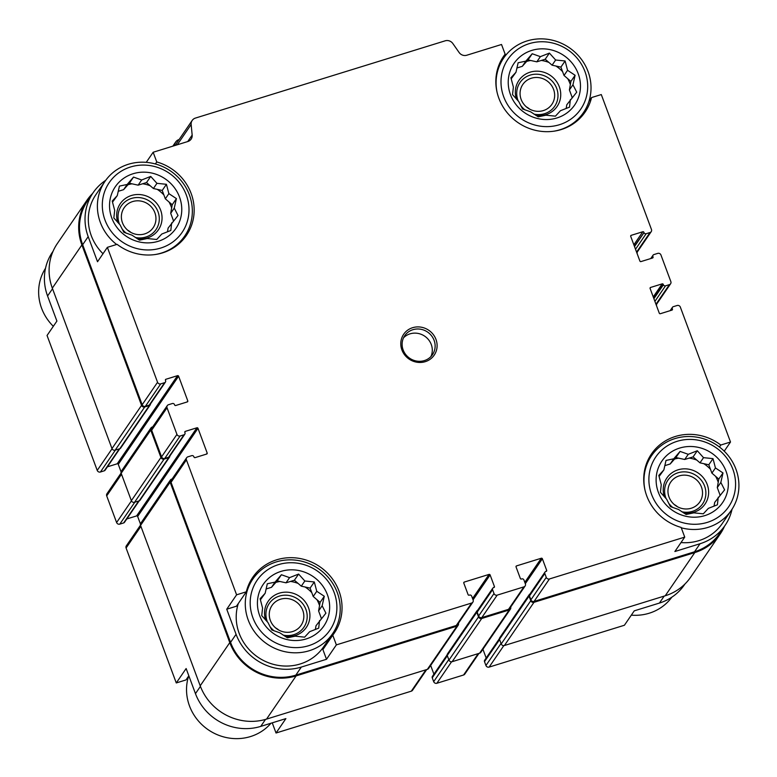<?xml version="1.0" encoding="UTF-8"?>
<svg xmlns="http://www.w3.org/2000/svg" width="777" height="777" viewBox="0 0 777 777"><rect width="100%" height="100%" fill="white"/><g stroke="black" fill="none" stroke-linecap="round" stroke-linejoin="round"><path stroke-width="1.17" d="M570.357 99.573L569.512 107.148L560.47 110.703L555.429 116.161L545.949 115.19L538.228 116.822L530.681 111.839L522.523 108.945L518.754 101.544L512.529 94.639L513.374 87.063L510.916 77.739L515.967 72.271L518.123 62.772L525.844 61.14L532.216 53.749L540.374 56.653L549.417 53.098L555.642 60.004L565.112 60.975L567.56 70.299L575.106 75.282L572.95 84.78L576.719 92.181L566.802 104.749L566.142 108.518M516.909 67.987L522.299 66.327L528.01 59.897L536.82 61.83L545.211 59.237L552.088 65.181L560.907 67.113L564.015 75.476L570.901 81.42L569.405 89.957L572.193 97.455M511.188 78.846L515.967 72.271M510.479 94.668A36.781 34.693 34.4 0 0 572.163 108.207A36.781 34.693 34.4 0 0 550.398 49.699A36.781 34.693 34.4 0 0 510.479 94.668M171.659 222.902L170.823 230.478L161.781 234.032L156.731 239.491L147.261 238.52L139.539 240.151L131.993 235.169L123.834 232.274L120.066 224.874L113.84 217.968L114.685 210.392L112.228 201.068L117.278 195.6L119.435 186.101L127.156 184.47L133.527 177.078L141.676 179.982L150.719 176.428L156.944 183.333L166.424 184.304L168.871 193.628L176.418 198.611L174.262 208.11L178.03 215.511L168.114 228.079L167.453 231.847M118.211 191.317L123.611 189.656L129.322 183.226L138.131 185.159L146.513 182.566L153.399 188.51L162.218 190.443L165.326 198.805L172.212 204.749L170.707 213.286L173.494 220.785M112.49 202.175L117.278 195.6M111.781 217.997A36.781 34.693 34.4 0 0 173.465 231.536A36.781 34.693 34.4 0 0 151.709 173.028A36.781 34.693 34.4 0 0 111.781 217.997M319.551 620.561L318.706 628.137L309.664 631.691L304.623 637.15L295.143 636.178L287.422 637.81L279.875 632.828L271.727 629.933L267.958 622.532L261.732 615.627L262.568 608.051L260.12 598.727L265.161 593.259L267.317 583.76L275.048 582.128L281.41 574.737L289.568 577.641L298.611 574.077L304.837 580.992L314.306 581.963L316.763 591.287L324.3 596.27L322.144 605.769L325.913 613.17L316.006 625.738L315.345 629.506M266.103 588.976L271.503 587.315L277.204 580.885L286.023 582.818L294.405 580.225L301.291 586.169L310.101 588.102L313.209 596.464L320.095 602.408L318.599 610.945L321.387 618.443M260.382 599.834L265.161 593.259M259.673 615.656A36.781 34.693 34.4 0 0 321.357 629.195A36.781 34.693 34.4 0 0 299.601 570.687A36.781 34.693 34.4 0 0 259.673 615.656M718.239 497.231L717.404 504.807L708.362 508.362L703.311 513.82L693.842 512.849L686.11 514.481L678.574 509.498L670.415 506.604L666.647 499.203L660.421 492.297L661.256 484.722L658.809 475.398L663.859 469.93L666.015 460.431L673.737 458.799L680.098 451.408L688.257 454.312L697.299 450.747L703.525 457.663L713.004 458.634L715.452 467.958L722.998 472.94L720.833 482.439L724.601 489.84L714.694 502.408L714.034 506.177M664.791 465.646L670.192 463.986L675.893 457.556L684.712 459.489L693.094 456.895L699.98 462.839L708.799 464.772L711.907 473.135L718.793 479.079L717.288 487.616L720.075 495.114M659.071 476.505L663.859 469.93M658.362 492.327A36.781 34.693 34.4 0 0 720.046 505.866A36.781 34.693 34.4 0 0 698.29 447.358A36.781 34.693 34.4 0 0 658.362 492.327M502.185 58.489L505.128 54.186L501.524 44.483L466.792 55.225A6.721 6.342 -145.6 0 1 459.11 52.496L452.855 43.551A6.721 6.342 -145.6 0 0 445.172 40.822L195.435 118.075A6.721 6.342 -145.6 0 0 192.181 120.454L176.806 142.919A6.721 6.342 -145.6 0 0 175.855 145.231M588.937 101.408L591.569 97.562L601.291 94.561L651.466 229.487A2.525 2.38 -145.6 0 1 650.009 232.527L646.134 233.722A1.68 1.583 -145.6 0 1 644.016 232.653L634.362 246.163M719.444 447.008L720.794 445.036L730.506 442.026L724.242 451.184M720.794 445.036A49.388 46.581 34.4 0 0 651.476 453.953A49.388 46.581 34.4 0 0 681.128 527.418L684.731 537.121L674.873 551.515L700.038 543.735L694.512 551.796L534.071 601.427A2.525 2.38 -145.6 0 1 530.885 599.834L529.448 595.969A1.68 1.583 -145.6 0 1 529.613 594.541L544.988 572.076A1.68 1.583 -145.6 0 1 545.804 571.483L546.192 571.367A0.845 0.796 -145.6 0 0 546.678 570.357L542.375 558.77L525.31 583.692M503.817 645.629L489.121 667.103L624.407 625.252L634.265 610.848L659.42 603.069A51.7 48.766 -145.6 0 0 684.42 584.78L684.955 584.003M52.535 288.733L47.572 295.979L56.906 321.076L47.047 335.47L97.232 470.406A2.525 2.38 -145.6 0 0 100.418 472.008L104.283 470.804A1.68 1.583 -145.6 0 0 105.099 470.211L119.804 448.727L115.161 450.165A2.525 2.38 -145.6 0 1 111.975 448.572L52.321 288.15A52.535 49.553 -145.6 0 1 57.352 243.512L86.917 200.311A52.535 49.553 -145.6 0 1 92.599 193.492M105.721 180.313A51.7 48.766 -145.6 0 0 93.133 192.715A51.7 48.766 -145.6 0 0 88.189 236.645L97.523 261.742L107.372 247.339L117.094 244.337A49.388 46.581 34.4 0 0 186.412 235.412A49.388 46.581 34.4 0 0 156.76 161.946L153.156 152.253L146.241 162.344M155.381 163.966L156.76 161.946M226.738 609.207L236.461 606.206L246.319 591.802L236.596 594.813L226.738 609.207L236.072 634.304L230.555 642.365L171.037 482.342A2.525 2.38 -145.6 0 1 171.28 480.196L186.655 457.731A2.525 2.38 -145.6 0 1 187.879 456.837L191.754 455.643A1.68 1.583 -145.6 0 1 193.871 456.711L194.017 457.099A0.845 0.796 -145.6 0 0 195.076 457.624L206.692 454.04A0.845 0.796 -145.6 0 0 207.177 453.02L197.989 428.312L137.655 516.452L140.462 523.989M322.902 649.582L332.76 635.188L336.363 644.881L326.505 659.284L322.902 649.582M188.821 675.796L185.994 679.933L176.272 682.944L186.13 668.541L195.464 693.638A51.7 48.766 -145.6 0 0 260.732 726.398L285.887 718.618L276.029 733.012L272.426 723.319L272.892 722.629M47.572 295.979A51.7 48.766 -145.6 0 1 52.525 252.049L53.059 251.272M426.719 669.551L412.538 690.277A2.525 2.38 -145.6 0 1 411.315 691.171L276.029 733.012M176.272 682.944L126.088 548.008A2.525 2.38 -145.6 0 1 126.33 545.862L140.482 525.194M489.121 667.103A2.525 2.38 -145.6 0 1 485.936 665.5L484.498 661.645A1.68 1.583 -145.6 0 1 484.663 660.207L499.388 638.694M486.169 658.002L482.925 649.261M478.972 653.389L464.792 674.106A2.525 2.38 -145.6 0 1 463.578 674.999L436.868 683.265A2.525 2.38 -145.6 0 1 433.683 681.662L432.245 677.806A1.68 1.583 -145.6 0 1 432.41 676.378L447.134 654.865M433.916 674.174L430.662 665.433M197.989 428.312A0.845 0.796 -145.6 0 0 196.921 427.787L136.597 515.918A0.845 0.796 -145.6 0 1 137.655 516.452M136.597 515.918L126.797 518.949M169.833 456.08A1.68 1.583 -145.6 0 1 169.571 457.051L140.006 500.252A1.68 1.583 -145.6 0 1 139.19 500.854L124.475 522.338A1.68 1.583 -145.6 0 1 123.669 522.931L119.794 524.125A2.525 2.38 -145.6 0 1 116.608 522.533L106.702 495.891A2.525 2.38 -145.6 0 1 106.944 493.745L121.095 473.067M121.076 471.872L118.279 464.325A0.845 0.796 -145.6 0 0 117.21 463.791L107.42 466.822M656.458 304.429A2.525 2.38 -145.6 0 1 656.478 305.633M732.041 509.226A51.7 48.766 -145.6 0 1 725.038 525.456L719.512 533.517A51.7 48.766 -145.6 0 1 694.512 551.796M724.504 526.233A52.535 49.553 -145.6 0 1 720.211 533.993A52.535 49.553 -145.6 0 1 694.803 552.573L533.974 602.321A2.525 2.38 -145.6 0 1 530.788 600.728L529.069 596.095A1.68 1.583 -145.6 0 1 529.904 594.114M542.375 558.77A0.845 0.796 -145.6 0 0 541.307 558.236L516.54 565.899A0.845 0.796 -145.6 0 0 516.045 566.909L520.357 578.496A0.845 0.796 -145.6 0 0 521.416 579.03L521.804 578.904A1.68 1.583 -145.6 0 1 523.931 579.972L525.359 583.838A2.525 2.38 -145.6 0 1 525.126 585.975L509.741 608.44A2.525 2.38 -145.6 0 1 508.527 609.333L481.818 617.598A2.525 2.38 -145.6 0 1 478.632 615.996L477.195 612.14A1.68 1.583 -145.6 0 1 477.36 610.712L492.735 588.247A1.68 1.583 -145.6 0 1 493.55 587.645L493.939 587.529A0.845 0.796 -145.6 0 0 494.425 586.518L490.112 574.931L473.057 599.854M510.693 607.051A2.525 2.38 -145.6 0 1 509.197 609.984L481.721 618.492A2.525 2.38 -145.6 0 1 478.535 616.889L476.806 612.257A1.68 1.583 -145.6 0 1 477.651 610.285M490.112 574.931A0.845 0.796 -145.6 0 0 489.054 574.407L464.277 582.07A0.845 0.796 -145.6 0 0 463.791 583.08L468.104 594.658A0.845 0.796 -145.6 0 0 469.162 595.192L469.551 595.075A1.68 1.583 -145.6 0 1 471.668 596.134L473.106 599.999A2.525 2.38 -145.6 0 1 472.863 602.146L457.488 624.611A2.525 2.38 -145.6 0 1 456.264 625.495L295.823 675.126A51.7 48.766 -145.6 0 1 230.555 642.365M458.44 623.222A2.525 2.38 -145.6 0 1 456.944 626.155L296.115 675.903A52.535 49.553 -145.6 0 1 229.778 642.608L170.124 482.196A2.525 2.38 -145.6 0 1 171.581 479.156L172.105 479.001M196.921 427.787L185.315 431.371A0.845 0.796 -145.6 0 0 184.829 432.391L184.975 432.77A1.68 1.583 -145.6 0 1 184.809 434.197L169.435 456.662A1.68 1.583 -145.6 0 1 168.619 457.264L164.743 458.459A2.525 2.38 -145.6 0 1 161.567 456.857L151.661 430.225A2.525 2.38 -145.6 0 1 151.894 428.078L167.278 405.613A2.525 2.38 -145.6 0 1 168.492 404.72L172.368 403.525A1.68 1.583 -145.6 0 1 174.485 404.594L174.631 404.972A0.845 0.796 -145.6 0 0 175.689 405.507L187.306 401.913A0.845 0.796 -145.6 0 0 187.791 400.903L178.603 376.194L118.279 464.325M169.571 457.051A1.68 1.583 -145.6 0 1 168.764 457.643L164.112 459.081A2.525 2.38 -145.6 0 1 160.936 457.488L150.738 430.079A2.525 2.38 -145.6 0 1 152.195 427.039L152.719 426.884M730.506 442.026L680.331 307.09A2.525 2.38 -145.6 0 0 677.146 305.497L673.27 306.692A1.68 1.583 -145.6 0 0 672.299 308.712L672.445 309.1A0.845 0.796 -145.6 0 1 671.959 310.11L660.343 313.704A0.845 0.796 -145.6 0 1 659.284 313.17L650.096 288.461A0.845 0.796 -145.6 0 1 650.582 287.451L662.198 283.858A0.845 0.796 -145.6 0 1 663.257 284.392L663.403 284.78A1.68 1.583 -145.6 0 0 665.52 285.839L669.395 284.644A2.525 2.38 -145.6 0 0 670.852 281.614L660.945 254.973A2.525 2.38 -145.6 0 0 657.76 253.37L653.894 254.574A1.68 1.583 -145.6 0 0 652.913 256.595L653.059 256.983A0.845 0.796 -145.6 0 1 652.573 257.993L640.957 261.587A0.845 0.796 -145.6 0 1 639.898 261.053L630.71 236.344A0.845 0.796 -145.6 0 1 631.196 235.334L642.812 231.74A0.845 0.796 -145.6 0 1 643.871 232.274M107.372 247.339L157.556 382.274A2.525 2.38 -145.6 0 0 160.742 383.877L164.617 382.672A1.68 1.583 -145.6 0 0 165.588 380.652L165.443 380.264A0.845 0.796 -145.6 0 1 165.928 379.254L177.544 375.66A0.845 0.796 -145.6 0 1 178.603 376.194M720.211 533.993L690.636 577.194A52.535 49.553 -145.6 0 1 665.229 595.774L504.399 645.522A2.525 2.38 -145.6 0 1 501.214 643.929L499.494 639.296A1.68 1.583 -145.6 0 1 499.65 637.868L529.224 594.667M510.421 609.09L480.846 652.301A2.525 2.38 -145.6 0 1 479.623 653.185L452.146 661.693A2.525 2.38 -145.6 0 1 448.96 660.091L447.231 655.458A1.68 1.583 -145.6 0 1 447.397 654.03L476.971 610.829M458.158 625.262L428.593 668.463A2.525 2.38 -145.6 0 1 427.369 669.356L266.54 719.104A52.535 49.553 -145.6 0 1 200.204 685.809L140.55 525.398A2.525 2.38 -145.6 0 1 140.792 523.251L170.367 480.05M168.764 457.643L139.19 500.854L134.547 502.282A2.525 2.38 -145.6 0 1 131.362 500.689L121.163 473.28A2.525 2.38 -145.6 0 1 121.406 471.134L150.981 427.933M150.447 403.953A1.68 1.583 -145.6 0 1 149.378 405.526L144.736 406.963A2.525 2.38 -145.6 0 1 141.55 405.371L81.896 244.949A52.535 49.553 -145.6 0 1 86.917 200.311M174.65 145.6A6.721 6.342 -145.6 0 1 178.953 139.588L179.118 139.539M637.072 252.311A2.525 2.38 -145.6 0 1 637.101 253.516M150.194 404.934L120.62 448.135A1.68 1.583 -145.6 0 1 119.804 448.727L149.378 405.526M165.423 382.08L150.048 404.545A1.68 1.583 -145.6 0 1 149.233 405.138L145.367 406.342A2.525 2.38 -145.6 0 1 142.181 404.739L82.663 244.716A51.7 48.766 -145.6 0 1 87.616 200.777L93.133 192.715M153.156 152.253L187.888 141.501A6.721 6.342 -145.6 0 0 192.162 135.072L191.152 124.505A6.721 6.342 -145.6 0 1 192.181 120.454M506.565 54.283L504.661 54.866M725.038 525.456A51.7 48.766 -145.6 0 1 700.038 543.735M684.731 537.121L549.446 578.962A2.525 2.38 -145.6 0 1 546.27 577.369L544.832 573.504A1.68 1.583 -145.6 0 1 544.988 572.076M525.126 585.975A2.525 2.38 -145.6 0 1 523.902 586.868L497.193 595.133A2.525 2.38 -145.6 0 1 494.007 593.531L492.569 589.675A1.68 1.583 -145.6 0 1 492.735 588.247M472.863 602.146A2.525 2.38 -145.6 0 1 471.649 603.03L336.363 644.881M236.072 634.304A51.7 48.766 -145.6 0 0 301.34 667.064L326.505 659.284M236.596 594.813L186.422 459.877A2.525 2.38 -145.6 0 1 186.655 457.731M184.809 434.197A1.68 1.583 -145.6 0 1 183.994 434.799L180.128 435.994A2.525 2.38 -145.6 0 1 176.942 434.392L167.036 407.76A2.525 2.38 -145.6 0 1 167.278 405.613M401.913 349.951A18.493 17.444 34.4 0 0 432.935 356.76A18.493 17.444 34.4 0 0 421.989 327.34A18.493 17.444 34.4 0 0 401.913 349.951M505.128 54.186A49.388 46.581 34.4 0 0 503.593 56.294A49.388 46.581 34.4 0 0 518.036 122.63A49.388 46.581 34.4 0 0 585.1 112.082A49.388 46.581 34.4 0 0 591.569 97.562M332.76 635.188A49.388 46.581 34.4 0 0 334.295 633.07A49.388 46.581 34.4 0 0 319.852 566.734A49.388 46.581 34.4 0 0 252.787 577.282A49.388 46.581 34.4 0 0 246.319 591.802M180.759 242.123A49.388 46.581 34.4 0 0 181.08 241.336M155.177 254.526A48.339 45.59 34.4 0 0 184.751 235.975A48.339 45.59 34.4 0 0 170.619 171.047A48.339 45.59 34.4 0 0 104.982 181.371L95.911 194.619A48.339 45.59 34.4 0 0 91.278 235.693A48.339 45.59 34.4 0 0 103.001 253.729M579.448 118.794A49.388 46.581 34.4 0 0 579.768 118.007M681.264 527.797A48.339 45.59 34.4 0 0 731.332 510.304L722.26 523.552A48.339 45.59 -145.6 0 1 681.002 542.569M647.892 461.062A49.388 46.581 34.4 0 0 647.27 461.645M332.643 633.634A48.339 45.59 34.4 0 0 318.502 568.706A48.339 45.59 34.4 0 0 252.865 579.03A48.339 45.59 34.4 0 0 248.242 620.095A48.339 45.59 34.4 0 0 287.587 652.194A48.339 45.59 34.4 0 0 332.643 633.634L323.572 646.882A48.339 45.59 -145.6 0 1 278.516 665.442A48.339 45.59 -145.6 0 1 239.17 633.352A48.339 45.59 -145.6 0 1 238.306 603.515M325.845 645.279A49.388 46.581 34.4 0 0 328.972 638.995M249.194 584.391A49.388 46.581 34.4 0 0 248.582 584.974M188.626 676.097A48.339 45.59 34.4 0 0 189.491 705.924A48.339 45.59 34.4 0 0 226.389 737.567A48.339 45.59 34.4 0 0 270.998 723.222M45.513 268.269A48.339 45.59 34.4 0 0 41.599 308.265A48.339 45.59 34.4 0 0 53.322 326.311M252.894 617.754A44.134 41.628 34.4 0 0 326.923 633.993A44.134 41.628 34.4 0 0 300.806 563.781A44.134 41.628 34.4 0 0 252.894 617.754M104.982 181.371A48.339 45.59 34.4 0 0 100.35 222.445A48.339 45.59 34.4 0 0 116.628 244.483M105.012 220.095A44.134 41.628 34.4 0 0 179.031 236.344A44.134 41.628 34.4 0 0 152.923 166.123A44.134 41.628 34.4 0 0 105.012 220.095M270.338 620.405A17.599 16.599 34.4 0 0 284.664 632.089A17.599 16.599 34.4 0 0 301.078 625.339A17.599 16.599 34.4 0 0 295.93 601.689A17.599 16.599 34.4 0 0 272.028 605.448A17.599 16.599 34.4 0 0 270.338 620.405M278.865 630.128A17.599 16.599 34.4 0 0 275.602 627.884M283.187 635.12A21.018 19.823 34.4 0 0 307.197 616.307A21.018 19.823 34.4 0 0 282.809 595.347A21.018 19.823 34.4 0 0 267.201 621.377A21.018 19.823 34.4 0 0 267.443 621.998M269.726 626.184A21.018 19.823 34.4 0 0 274.164 630.875M285.13 636.382A23.116 21.805 34.4 0 0 309.916 614.665A23.116 21.805 34.4 0 0 283.216 592.327A23.116 21.805 34.4 0 0 265.627 620.075M321.202 618.647A34.674 32.712 34.4 0 0 321.241 618.055M319.541 605.574A34.674 32.712 34.4 0 0 316.938 599.679M311.781 592.618A34.674 32.712 34.4 0 0 305.118 587.014M298.096 583.41A34.674 32.712 34.4 0 0 290.52 581.429M279.924 581.478A34.674 32.712 34.4 0 0 275.854 582.4M122.455 222.746A17.599 16.599 34.4 0 0 136.781 234.44A17.599 16.599 34.4 0 0 153.186 227.68A17.599 16.599 34.4 0 0 148.038 204.03A17.599 16.599 34.4 0 0 124.135 207.789A17.599 16.599 34.4 0 0 122.455 222.746M130.973 232.469A17.599 16.599 34.4 0 0 127.71 230.225M135.305 237.461A21.018 19.823 34.4 0 0 159.304 218.648A21.018 19.823 34.4 0 0 134.916 197.688A21.018 19.823 34.4 0 0 119.308 223.718A21.018 19.823 34.4 0 0 119.551 224.339M121.834 228.525A21.018 19.823 34.4 0 0 126.272 233.217M137.238 238.724A23.116 21.805 34.4 0 0 162.034 217.006A23.116 21.805 34.4 0 0 135.334 194.668A23.116 21.805 34.4 0 0 117.745 222.416M173.31 220.989A34.674 32.712 34.4 0 0 173.349 220.396M171.659 207.915A34.674 32.712 34.4 0 0 169.046 202.02M163.898 194.959A34.674 32.712 34.4 0 0 157.236 189.355M150.204 185.752A34.674 32.712 34.4 0 0 142.638 183.77M132.041 183.819A34.674 32.712 34.4 0 0 127.972 184.741M631.322 615.151A48.339 45.59 34.4 0 0 671.833 597.183M731.332 510.304A48.339 45.59 34.4 0 0 717.2 445.376A48.339 45.59 34.4 0 0 651.553 455.701A48.339 45.59 34.4 0 0 644.968 489.986M651.592 494.425A44.134 41.628 34.4 0 0 725.611 510.664A44.134 41.628 34.4 0 0 699.494 440.452A44.134 41.628 34.4 0 0 651.592 494.425M553.865 131.196A48.339 45.59 34.4 0 0 583.44 112.646A48.339 45.59 34.4 0 0 569.308 47.718A48.339 45.59 34.4 0 0 503.671 58.042A48.339 45.59 34.4 0 0 497.076 92.327M503.7 96.766A44.134 41.628 34.4 0 0 577.719 113.015A44.134 41.628 34.4 0 0 551.612 42.793A44.134 41.628 34.4 0 0 503.7 96.766M669.026 497.076A17.599 16.599 34.4 0 0 683.362 508.76A17.599 16.599 34.4 0 0 699.766 502.01A17.599 16.599 34.4 0 0 694.619 478.36A17.599 16.599 34.4 0 0 670.716 482.119A17.599 16.599 34.4 0 0 669.026 497.076M677.554 506.798A17.599 16.599 34.4 0 0 674.29 504.555M681.885 511.79A21.018 19.823 34.4 0 0 705.885 492.977A21.018 19.823 34.4 0 0 681.497 472.018A21.018 19.823 34.4 0 0 665.889 498.047A21.018 19.823 34.4 0 0 666.132 498.669M668.414 502.855A21.018 19.823 34.4 0 0 672.853 507.546M683.818 513.053A23.116 21.805 34.4 0 0 708.614 491.336A23.116 21.805 34.4 0 0 681.915 468.997A23.116 21.805 34.4 0 0 664.325 496.746M719.89 495.318A34.674 32.712 34.4 0 0 719.929 494.726M718.23 482.245A34.674 32.712 34.4 0 0 715.627 476.35M710.469 469.289A34.674 32.712 34.4 0 0 703.816 463.684M696.784 460.081A34.674 32.712 34.4 0 0 689.209 458.1M678.622 458.148A34.674 32.712 34.4 0 0 674.553 459.071M521.144 99.417A17.599 16.599 34.4 0 0 535.47 111.111A17.599 16.599 34.4 0 0 551.884 104.351A17.599 16.599 34.4 0 0 546.736 80.701A17.599 16.599 34.4 0 0 522.824 84.46A17.599 16.599 34.4 0 0 521.144 99.417M529.671 109.139A17.599 16.599 34.4 0 0 526.398 106.896M533.993 114.132A21.018 19.823 34.4 0 0 557.993 95.318A21.018 19.823 34.4 0 0 533.614 74.359A21.018 19.823 34.4 0 0 517.997 100.388A21.018 19.823 34.4 0 0 518.24 101.01M520.532 105.196A21.018 19.823 34.4 0 0 524.97 109.887M535.936 115.394A23.116 21.805 34.4 0 0 560.722 93.677A23.116 21.805 34.4 0 0 534.022 71.338A23.116 21.805 34.4 0 0 516.433 99.087M572.008 97.659A34.674 32.712 34.4 0 0 572.047 97.067M570.347 84.586A34.674 32.712 34.4 0 0 567.734 78.691M562.587 71.63A34.674 32.712 34.4 0 0 555.924 66.026M548.902 62.422A34.674 32.712 34.4 0 0 541.326 60.441M530.73 60.489A34.674 32.712 34.4 0 0 526.66 61.412M430.905 356.594A16.812 15.861 34.4 0 0 424.747 336.208A16.812 15.861 34.4 0 0 403.506 337.84M403.146 349.932A16.812 15.861 34.4 0 0 416.831 361.101A16.812 15.861 34.4 0 0 432.498 354.642A16.812 15.861 34.4 0 0 427.583 332.061A16.812 15.861 34.4 0 0 404.759 335.645A16.812 15.861 34.4 0 0 403.146 349.932M670.192 463.986L673.737 458.799M675.893 457.556L680.098 451.408M684.712 459.489L688.257 454.312M693.094 456.895L697.299 450.747M699.98 462.839L703.525 457.663M708.799 464.772L713.004 458.634M711.907 473.135L715.452 467.958M718.793 479.079L722.998 472.94M717.288 487.616L720.833 482.439M271.503 587.315L275.048 582.128M277.204 580.885L281.41 574.737M286.023 582.818L289.568 577.641M294.405 580.225L298.611 574.077M301.291 586.169L304.837 580.992M310.101 588.102L314.306 581.963M313.209 596.464L316.763 591.287M320.095 602.408L324.3 596.27M318.599 610.945L322.144 605.769M123.611 189.656L127.156 184.47M129.322 183.226L133.527 177.078M138.131 185.159L141.676 179.982M146.513 182.566L150.719 176.428M153.399 188.51L156.944 183.333M162.218 190.443L166.424 184.304M165.326 198.805L168.871 193.628M172.212 204.749L176.418 198.611M170.707 213.286L174.262 208.11M522.299 66.327L525.844 61.14M528.01 59.897L532.216 53.749M536.82 61.83L540.374 56.653M545.211 59.237L549.417 53.098M552.088 65.181L555.642 60.004M560.907 67.113L565.112 60.975M564.015 75.476L567.56 70.299M570.901 81.42L575.106 75.282M569.405 89.957L572.95 84.78M112.053 448.756L97.232 470.406M664.199 596.095L659.42 603.069M425.951 669.793L411.315 691.171M265.511 719.405L260.732 726.398M200.427 686.382L195.464 693.638M140.909 526.359L126.088 548.008M115.414 450.087L100.418 472.008M644.016 232.653L634.508 246.552M642.812 231.74L633.857 244.813M631.196 235.334L630.662 236.111M653.059 256.983L652.311 258.071M652.913 256.595L651.796 258.236M663.403 284.78L653.894 298.669M663.257 284.392L653.748 298.281M662.198 283.858L653.243 296.931M650.582 287.451L650.048 288.238M672.445 309.1L671.697 310.188M672.299 308.712L671.182 310.353M501.039 643.443L485.936 665.5M499.601 639.588L484.498 661.645M546.678 570.357L545.93 571.445M541.307 558.236L524.805 582.342M516.54 565.899L515.996 566.686M478.205 653.632L463.578 674.999M451.563 661.79L436.868 683.265M448.776 659.605L433.683 681.662M447.348 655.749L432.245 677.806M494.425 586.518L493.677 587.606M489.054 574.407L472.552 598.504M464.277 582.07L463.743 582.847M207.177 453.02L206.429 454.118M185.315 431.371L184.78 432.158M138.675 501.01L123.669 522.931M134.8 502.204L119.794 524.125M131.439 500.874L116.608 522.533M121.523 474.242L106.702 495.891M187.791 400.903L187.043 402M177.544 375.66L117.21 463.791M165.928 379.254L165.394 380.04M119.289 448.892L104.283 470.804M141.55 405.371L111.975 448.572M81.896 244.949L52.321 288.15M694.803 552.573L665.229 595.774M533.974 602.321L504.399 645.522M530.788 600.728L501.214 643.929M529.069 596.095L499.494 639.296M509.197 609.984L479.623 653.185M481.721 618.492L452.146 661.693M478.535 616.889L448.96 660.091M476.806 612.257L447.231 655.458M456.944 626.155L427.369 669.356M296.115 675.903L266.54 719.104M229.778 642.608L200.204 685.809M170.124 482.196L140.55 525.398M164.112 459.081L134.547 502.282M160.936 457.488L131.362 500.689M150.738 430.079L121.163 473.28M144.736 406.963L115.161 450.165M160.742 383.877L145.367 406.342M157.556 382.274L142.181 404.739M88.189 236.645L82.663 244.716M192.162 135.072L187.733 141.55M191.152 124.505L177.273 144.784M650.009 232.527L636.586 252.137M646.134 233.722L635.508 249.252M669.395 284.644L655.973 304.254M665.52 285.839L654.894 301.369M549.446 578.962L534.071 601.427M546.27 577.369L530.885 599.834M544.832 573.504L529.448 595.969M523.902 586.868L508.527 609.333M497.193 595.133L481.818 617.598M494.007 593.531L478.632 615.996M492.569 589.675L477.195 612.14M471.649 603.03L456.264 625.495M301.34 667.064L295.823 675.126M186.422 459.877L171.037 482.342M183.994 434.799L168.619 457.264M180.128 435.994L164.743 458.459M176.942 434.392L161.567 456.857M167.036 407.76L151.661 430.225M164.617 382.672L149.233 405.138M175.699 141.968L172.834 146.163M651.233 231.633L636.8 252.71M653.078 255.167L650.757 258.556M670.609 283.751L656.186 304.837M672.464 307.284L670.143 310.674M248.261 585.761L252.865 579.03M180.138 242.706L184.751 235.975M646.95 462.432L651.553 455.701M578.836 119.376L583.44 112.646M499.057 64.773L503.671 58.042"/></g></svg>
